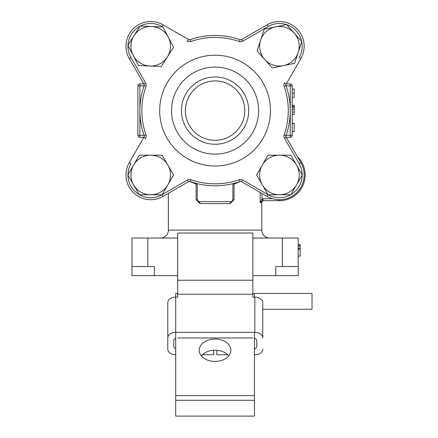<?xml version="1.0" encoding="UTF-8"?>
<svg xmlns="http://www.w3.org/2000/svg" width="438" height="438" viewBox="0 0 438 438"><rect width="100%" height="100%" fill="white"/><g stroke="black" fill="none" stroke-linecap="round" stroke-linejoin="round"><path stroke-width="0.66" d="M269.677 238.031A7.917 7.917 0 0 1 261.765 230.114L261.765 202.668A1.976 1.976 0 0 1 263.742 200.692M160.461 238.031A7.917 7.917 0 0 0 168.378 230.114L168.378 193.328L163.078 196.388A24.731 24.731 0 0 1 129.298 162.602L143.976 137.171A1.976 1.976 0 0 0 144.244 136.18A1.976 1.976 0 0 1 143.976 137.171L145.69 138.156A3.958 3.958 0 0 0 145.996 134.871L144.129 135.523A1.976 1.976 0 0 1 144.244 136.18M279.428 199.701L279.428 200.692A25.722 25.722 0 0 0 297.616 156.782L297.303 156.47L297.616 156.782A25.722 25.722 0 0 1 279.428 200.692L262.92 200.692L260.106 202.668L262.012 198.814L272.502 198.71M240.347 181.458L234.051 184.102L233.208 184.102L234.007 183.407L234.051 184.102L234.051 199.646L232.879 199.646A1.976 1.976 0 0 1 230.897 201.628L199.241 201.628L197.653 200.823M232.228 201.113L230.897 201.628A1.976 0.646 90 0 0 230.257 203.604L234.051 199.646M189.791 181.458L196.087 184.102L196.087 199.646L199.887 203.604A1.976 0.646 90 0 0 199.241 201.628A1.976 1.976 0 0 1 197.264 199.646L197.253 185.033M189.659 181.376L195.791 183.281A1.976 1.976 0 0 1 197.264 185.197M232.885 185.033L232.879 185.197A1.976 1.976 0 0 1 234.346 183.281L239.696 181.65M275.732 275.622L275.732 266.523L282.34 266.523L282.34 238.031L298.168 238.031L298.168 275.622L252.857 275.622M286.249 83.904L290.252 83.904A1.976 1.976 0 0 1 292.234 85.881L292.234 135.342A1.976 1.976 0 0 1 290.252 137.324L286.249 137.324L297.303 156.47M177.675 275.622L131.969 275.622L131.969 238.031L147.798 238.031L147.798 266.523L154.406 266.523L154.406 275.622M282.34 238.031L252.857 238.031M177.675 238.031L147.798 238.031M282.34 266.523L298.168 266.523M131.969 266.523L147.798 266.523M143.888 137.324L139.886 137.324L139.886 135.342L144.069 135.342M144.069 85.881L139.886 85.881L139.886 110.611A75.183 75.183 0 0 0 144.129 135.523A75.183 75.183 0 0 1 139.886 110.611L139.886 135.342L137.904 135.342A1.976 1.976 0 0 0 139.886 137.324A1.976 1.976 0 0 1 137.904 135.342L137.904 85.881A1.976 1.976 0 0 1 139.886 83.904L143.888 83.904L129.298 58.621A24.731 24.731 0 0 1 163.078 24.84L188.51 39.524L187.524 41.232A3.958 3.958 0 0 0 190.815 41.539A73.206 73.206 0 0 1 239.329 41.539A3.958 3.958 0 0 0 242.614 41.232L268.051 26.554A22.754 22.754 0 0 1 286.43 24.605M232.879 185.197L232.879 199.646M234.346 183.281L234.007 183.407M196.131 183.407L196.93 184.102L196.087 184.102L196.131 183.407L195.791 183.281M262.92 200.692L262.92 198.71M262.45 200.741L262.012 198.814L262.012 193.47M139.886 83.904A1.976 1.976 0 0 0 137.904 85.881L139.886 85.881L139.886 83.904M292.234 131.663L294.21 131.663L292.234 131.46M294.21 131.46L294.21 123.341L292.234 123.341M294.21 123.543L292.234 123.543M294.21 112.139L294.21 105.279L292.234 105.279M294.21 106.396L292.234 106.396M294.21 107.206L292.234 107.206M294.21 109.27L292.234 109.27M292.234 112.079L294.21 112.079L294.21 114.515L292.234 114.515M292.234 97.367L294.21 97.367L294.21 89.045L292.234 89.045M294.21 93.201L292.234 93.201M298.168 256.093L300.145 256.093L300.145 244.552L298.168 244.552M300.145 245.691L298.168 245.691M300.145 245.942L298.168 245.942M300.145 248.226L298.168 248.226M300.145 249.244L298.168 249.244M215.069 140.291C222.728 139.64 222.728 139.64 215.069 140.291C207.409 139.64 207.409 139.64 215.069 140.291L217.248 140.209M221.004 139.689L220.544 139.782M219.268 139.99L217.511 140.187M210.842 139.985L209.588 139.782M294.205 33.102A19.787 19.787 0 0 1 298.207 52.478L294.615 63.324L272.239 67.945L257.051 50.874L264.24 29.187L286.611 24.572L301.798 41.637L298.207 52.478A19.787 19.787 0 0 1 264.645 59.409A19.787 19.787 0 0 1 275.425 26.877A19.787 19.787 0 0 1 294.205 33.102M296.559 165.077A19.787 19.787 0 0 1 296.559 184.863L290.848 194.751L268.001 194.751L256.58 174.97L268.001 155.183L290.848 155.183L302.269 174.97L296.559 184.863A19.787 19.787 0 0 1 262.291 184.863A19.787 19.787 0 0 1 279.428 155.183A19.787 19.787 0 0 1 296.559 165.077M167.847 165.077A19.787 19.787 0 0 1 167.847 184.863L162.137 194.751L139.289 194.751L127.869 174.97L139.289 155.183L162.137 155.183L173.558 174.97L167.847 184.863A19.787 19.787 0 0 1 133.579 184.863A19.787 19.787 0 0 1 150.716 155.183A19.787 19.787 0 0 1 167.847 165.077M168.225 37.049A19.787 19.787 0 0 1 167.442 56.82L161.343 66.477L138.517 65.574L127.885 45.349L140.083 26.034L162.909 26.937L173.541 47.162L167.442 56.82A19.787 19.787 0 0 1 133.201 55.462A19.787 19.787 0 0 1 151.499 26.488A19.787 19.787 0 0 1 168.225 37.049M213.684 350.274L213.684 354.747L202.367 354.747M254.839 332.36L254.839 297.106A7.917 5.595 0 0 1 262.751 302.702L262.751 337.955A7.917 5.595 180 0 0 254.839 332.36L175.698 332.36A7.917 5.595 180 0 0 167.781 337.955L167.781 302.702A7.917 5.595 0 0 1 175.698 297.106L175.698 293.433L177.675 293.433M254.839 297.106L252.857 297.106L252.857 294.226L177.675 294.226L177.675 297.106L175.698 297.106L175.698 395.634L254.445 395.634L254.445 400.272L175.698 400.272L175.698 395.634M177.675 233.032L177.675 280.238L252.857 280.238L252.857 233.032L177.675 233.032M262.751 337.955L262.751 313.893M167.781 337.955L167.781 349.152A7.917 5.595 180 0 0 175.698 354.747M175.698 348.774A3.958 2.798 0 0 1 173.716 346.354L173.716 340.759A3.958 2.798 0 0 1 175.698 338.333M177.675 337.955L252.857 337.955M254.445 338.191A3.958 2.798 0 0 1 256.816 340.759L256.816 346.354A3.958 2.798 0 0 1 254.445 348.916M216.848 350.301L216.848 354.747L227.776 354.747M262.751 349.152A7.917 5.595 180 0 1 254.839 354.747L254.445 354.747M177.675 294.226L177.675 280.238M252.857 280.238L252.857 294.226M201.36 355.826A15.828 11.191 180 0 1 215.069 350.23A15.828 11.191 180 0 1 228.778 355.826M215.069 361.421A15.828 11.191 180 0 1 199.241 350.23A15.828 11.191 180 0 1 215.069 339.039A15.828 11.191 180 0 1 230.897 350.23A15.828 11.191 180 0 1 215.069 361.421M252.857 293.433L312.02 293.433L312.02 309.261L262.751 309.261M254.445 332.36L254.445 395.634M175.698 400.272L175.698 416.1L254.445 416.1L254.445 400.272M254.445 293.433L254.445 297.106M181.436 110.611A33.633 33.633 0 0 1 215.069 76.978A33.633 33.633 0 0 1 248.707 110.611A33.633 33.633 0 0 1 215.069 144.25A33.633 33.633 0 0 1 181.436 110.611M185.389 110.611A29.68 29.68 0 0 1 215.069 80.931A29.68 29.68 0 0 1 244.749 110.611A29.68 29.68 0 0 1 215.069 140.291A29.68 29.68 0 0 1 185.389 110.611M258.595 110.611A43.526 43.526 0 0 1 215.069 154.138A43.526 43.526 0 0 1 171.543 110.611A43.526 43.526 0 0 1 215.069 67.085A43.526 43.526 0 0 1 258.595 110.611M302.176 174.806A22.754 22.754 0 0 0 299.132 163.593L284.448 138.156L286.162 137.171A1.976 1.976 0 0 1 285.894 136.18A1.976 1.976 0 0 0 286.162 137.171L300.846 162.602A24.731 24.731 0 0 1 267.06 196.388L241.628 181.704A1.976 1.976 0 0 0 239.98 181.551A75.183 75.183 0 0 1 190.158 181.551A1.976 1.976 0 0 0 188.51 181.704L163.078 196.388A24.731 24.731 0 0 1 129.298 162.602L131.006 163.593A22.754 22.754 0 0 0 127.962 174.806M284.142 134.871A73.206 73.206 0 0 0 284.142 86.357L286.009 85.7A1.976 1.976 0 0 1 285.894 85.043A1.976 1.976 0 0 0 286.009 85.7A75.183 75.183 0 0 1 286.009 135.523L284.142 134.871A3.958 3.958 0 0 0 284.448 138.156M268.051 26.554L267.06 24.84L241.628 39.524A1.976 1.976 0 0 1 239.98 39.677A1.976 1.976 0 0 0 241.628 39.524A1.976 1.976 0 0 1 239.98 39.677A75.183 75.183 0 0 0 190.158 39.677A1.976 1.976 0 0 1 188.51 39.524A1.976 1.976 0 0 0 190.158 39.677A75.183 75.183 0 0 1 239.98 39.677A1.976 1.976 0 0 0 241.628 39.524L267.06 24.84A24.731 24.731 0 0 1 300.846 58.621L286.162 84.052L300.846 58.621L299.132 57.635A22.754 22.754 0 0 0 301.744 41.813M145.996 134.871A73.206 73.206 0 0 1 145.996 86.357A3.958 3.958 0 0 0 145.69 83.067L143.976 84.052A1.976 1.976 0 0 1 144.129 85.7A75.183 75.183 0 0 0 139.886 110.611A75.183 75.183 0 0 1 144.129 85.7A1.976 1.976 0 0 0 144.244 85.043M143.976 84.052L129.298 58.621A24.731 24.731 0 0 1 163.078 24.84L162.093 26.554A22.754 22.754 0 0 0 140.269 26.039M286.162 84.052A1.976 1.976 0 0 0 285.894 85.043A1.976 1.976 0 0 1 286.162 84.052L284.448 83.067A3.958 3.958 0 0 0 284.142 86.357M286.009 135.523A1.976 1.976 0 0 0 285.894 136.18A1.976 1.976 0 0 1 286.009 135.523A75.183 75.183 0 0 0 290.252 110.611L290.252 85.881L286.069 85.881M239.98 181.551A1.976 1.976 0 0 1 241.628 181.704A1.976 1.976 0 0 0 239.98 181.551A75.183 75.183 0 0 1 190.158 181.551A1.976 1.976 0 0 0 188.51 181.704L187.524 179.991A3.958 3.958 0 0 1 190.815 179.684A73.206 73.206 0 0 0 239.329 179.684L239.98 181.551A1.976 1.976 0 0 1 241.628 181.704L242.614 179.991A3.958 3.958 0 0 0 239.329 179.684M304.158 46.258A24.731 24.731 0 0 1 300.846 58.621A24.731 24.731 0 0 0 304.158 46.258A24.731 24.731 0 0 1 300.846 58.621M261.765 202.668L260.106 202.668L260.106 192.37M168.378 230.114L261.765 230.114M230.257 203.604L199.887 203.604M286.069 135.342L290.252 135.342L290.252 110.611M290.252 83.904L290.252 85.881L292.234 85.881A1.976 1.976 0 0 0 290.252 83.904M292.234 135.342L290.252 135.342L290.252 137.324M196.087 199.646L197.264 199.646M159.673 110.611A55.402 55.402 0 0 1 215.069 55.215A55.402 55.402 0 0 1 270.47 110.611A55.402 55.402 0 0 1 215.069 166.013A55.402 55.402 0 0 1 159.673 110.611M300.846 162.602L299.132 163.593M301.678 41.495A22.754 22.754 0 0 0 286.737 24.709M242.614 179.991L267.908 194.592M268.187 194.751A22.754 22.754 0 0 0 290.662 194.751M290.941 194.592A22.754 22.754 0 0 0 302.176 175.129M284.448 83.067L284.788 82.47M187.524 41.232L186.927 40.893M162.75 26.932L162.093 26.554L162.75 26.932M139.985 26.192A22.754 22.754 0 0 0 127.984 45.196M127.973 45.519A22.754 22.754 0 0 0 131.006 57.635L145.69 83.067M145.69 138.156L145.35 138.753M127.962 175.129A22.754 22.754 0 0 0 139.196 194.592M139.476 194.751A22.754 22.754 0 0 0 161.951 194.751M162.23 194.592L187.524 179.991M304.158 174.97A24.731 24.731 0 0 1 267.06 196.388L268.001 194.751M163.078 196.388A24.731 24.731 0 0 1 125.98 174.97A24.731 24.731 0 0 0 163.078 196.388L162.137 194.751M131.006 57.635L129.298 58.621M190.158 39.677L190.815 41.539M145.996 86.357L144.129 85.7M239.98 39.677L239.329 41.539M241.628 39.524L242.614 41.232M190.815 179.684L190.158 181.551"/></g></svg>

